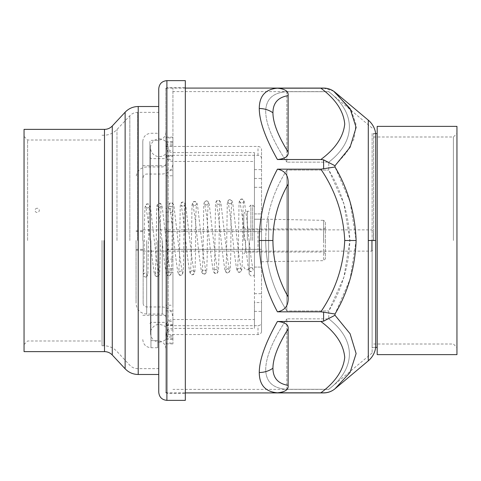 <?xml version="1.0" encoding="UTF-8"?>
<svg xmlns="http://www.w3.org/2000/svg" width="481" height="481" viewBox="0 0 481 481"><rect width="100%" height="100%" fill="white"/><g stroke="black" fill="none" stroke-linecap="round" stroke-linejoin="round"><path stroke-width="0.36" stroke-dasharray="2.4 1.8" d="M185.329 400.36L185.329 80.64M185.329 240.5L185.329 393.272L185.329 240.5M165.837 240.5L165.837 392.207L165.837 240.5M142.797 240.5L142.797 141.426L142.797 240.5M149.886 240.5L149.886 141.426L149.886 240.5M158.748 392.207L158.748 88.793M159.349 138.877A8.862 8.862 0 0 1 168.212 147.739A8.862 8.862 0 0 1 159.349 156.602A8.862 8.862 0 0 1 150.487 147.739A8.862 8.862 0 0 1 159.349 138.877M136.063 240.5L136.063 303.415L136.063 240.5M172.926 240.5L172.926 88.083L172.926 240.5M143.152 240.5L143.152 303.415L143.152 240.5M371.777 240.5L371.777 251.136L371.777 240.5M373.551 240.5L373.551 231.638L373.551 240.5M261.538 302.531L261.538 149.537L261.538 331.463L261.538 302.531L254.449 302.531L254.449 319.522L172.926 319.522C168.615 319.895 166.252 321.945 165.837 325.685L257.996 325.685C260.149 325.499 261.333 324.471 261.538 322.601M261.538 158.399C261.333 156.529 260.149 155.501 257.996 155.315L165.837 155.315C166.252 159.055 168.615 161.105 172.926 161.478L254.449 161.478L254.449 302.531M261.538 331.463C261.333 333.333 260.149 334.361 257.996 334.548L165.837 334.548C166.252 330.808 168.615 328.751 172.926 328.385L254.449 328.385L254.449 231.638L261.538 231.638L165.837 231.638L254.449 231.638L254.449 187.331L261.538 187.331M254.449 187.331L254.449 152.615L172.926 152.615C168.615 152.249 166.252 150.192 165.837 146.452L257.996 146.452C260.149 146.639 261.333 147.667 261.538 149.537M172.926 249.362L261.538 249.362L165.837 249.362L172.926 249.362L172.926 231.638M254.449 293.669L261.538 293.669M325.342 222.114L325.342 240.5L325.342 222.114L323.605 220.34L323.605 240.5L323.605 220.34L268.626 219.234L268.626 240.5L268.626 219.234L254.449 219.234L254.449 274.176L254.449 206.824L254.449 261.766L254.449 219.234L261.538 219.234L261.538 261.766L261.538 219.234M165.837 231.638L165.837 249.362M165.837 334.548L165.837 325.685M165.837 155.315L165.837 146.452M254.449 319.522L254.449 328.385M254.449 152.615L254.449 161.478M165.837 88.083L165.837 392.917L165.837 88.083L185.329 88.083M172.926 259.169L165.837 259.169L165.837 272.27L172.926 272.27L172.926 231.535C168.368 231.95 166.005 230.79 165.837 228.06L165.837 221.831L172.926 221.831L172.926 208.73L165.837 208.73L165.837 137.115L165.837 137.909L172.926 137.909L172.926 160.149C168.368 159.271 166.005 157.9 165.837 156.03L165.837 156.578L172.926 156.578L172.926 175.763L165.837 175.763L165.837 305.237L172.926 305.237L172.926 320.851C168.368 321.729 166.005 323.1 165.837 324.97L165.837 324.422L172.926 324.422M165.837 221.831L165.837 208.73M165.837 272.27L165.837 338.864L165.837 337.007L172.926 337.007L172.926 338.864L172.926 272.27M172.926 175.763L172.926 305.237M165.837 156.578L165.837 175.763M165.837 143.993L172.926 144.078L172.926 137.909M172.926 320.851L172.926 329.81C168.368 330.279 166.005 332.81 165.837 337.409L165.837 343.091L172.926 343.091L172.926 343.885L172.926 337.007M165.837 343.091L165.837 337.007M165.837 305.237L165.837 324.422M172.926 208.73L172.926 143.993M172.926 231.535L172.926 221.831M172.926 249.465C168.368 249.05 166.005 250.21 165.837 252.94L165.837 228.06M165.837 259.169L165.837 252.94M172.926 160.149L172.926 156.578M165.837 137.909L165.837 143.591C166.005 148.19 168.368 150.721 172.926 151.19M165.837 143.591L165.837 156.03M165.837 337.409L165.837 324.97M172.926 329.81L172.926 343.091M249.134 240.5L249.134 274.176L249.134 240.5M254.449 240.5L254.449 261.766L254.449 240.5M268.626 240.5L268.626 261.766L268.626 240.5M325.342 240.5L325.342 258.886L325.342 240.5M243.819 240.5L243.819 214.803L243.819 240.5M286.832 170.052C272.895 192.081 265.855 215.56 265.71 240.5C265.855 215.56 272.895 192.081 286.832 170.052L328.763 170.052L286.832 170.052L286.832 310.948C272.895 288.919 265.855 265.44 265.71 240.5C265.855 265.44 272.895 288.919 286.832 310.948L328.763 310.948L286.832 310.948L286.832 170.052M328.763 170.052L328.763 162.145L286.832 162.145L328.763 162.145L328.763 170.052L343.927 203.944L349.885 240.5L343.927 277.056L328.763 310.948L328.763 318.855L286.832 318.855L328.763 318.855L328.763 310.948C341.937 289.219 348.978 265.734 349.885 240.5C348.978 215.266 341.937 191.781 328.763 170.052M265.71 111.574C265.855 124.146 272.895 141.005 286.832 162.145C272.895 141.005 265.855 124.146 265.71 111.574C265.855 99.206 272.895 92.58 286.832 91.697C272.895 92.58 265.855 99.206 265.71 111.574M328.763 91.697L286.832 91.697L328.763 91.697C356.253 112.861 356.253 140.975 328.763 162.145C356.253 140.975 356.253 112.861 328.763 91.697M265.71 369.426C265.855 356.854 272.895 339.995 286.832 318.855C272.895 339.995 265.855 356.854 265.71 369.426C265.855 381.794 272.895 388.42 286.832 389.303C272.895 388.42 265.855 381.794 265.71 369.426M328.763 389.303L286.832 389.303L328.763 389.303C356.253 368.139 356.253 340.025 328.763 318.855C356.253 340.025 356.253 368.139 328.763 389.303M372.132 240.5L372.132 352.982L372.132 240.5M372.132 133.453L372.132 347.547L372.132 133.453L375.679 133.453L375.679 347.547L372.132 347.547M286.832 91.697L286.832 162.145L286.832 91.697M286.832 389.303L286.832 318.855L286.832 389.303M368.296 120.166L368.296 240.5M323.605 88.083L333.652 91.21M351.244 110.486L355.934 124.086L354.196 138.456L346.609 152.543L334.998 165.747L323.605 159.842L323.605 168.807L334.998 166.985L350.09 201.864L356.12 240.5L350.09 279.142L334.998 314.015L323.605 312.175L323.605 321.134L334.998 315.253L350.09 333.754L356.12 353.559L350.09 372.39L334.998 388.768C331.734 391.462 327.94 392.815 323.605 392.833L323.605 392.917M323.605 321.134L320.851 321.482L277.435 321.482C265.416 342.803 259.355 359.806 259.265 372.498C259.355 385.028 265.416 391.805 277.435 392.815L323.605 392.833M323.605 168.807L320.851 169.168L277.435 169.168C265.416 191.498 259.355 215.278 259.265 240.5C259.355 265.722 265.416 289.502 277.435 311.832L320.851 311.832L323.605 312.175M323.605 88.167L277.435 88.185C265.416 89.195 259.355 95.972 259.265 108.502C259.355 121.194 265.416 138.197 277.435 159.518L320.851 159.518L323.605 159.842M259.265 372.498A21.266 18.416 -0 0 0 272.931 368.187C272.998 378.018 278.06 383.736 288.125 385.353C288.726 389.574 285.167 392.063 277.435 392.815M288.125 385.353L288.125 328.95C288.726 324.723 285.167 322.234 277.435 321.482M259.265 240.5L272.931 240.5C272.998 260.251 278.06 279.052 288.125 296.903C288.726 305.351 285.167 310.329 277.435 311.832M288.125 296.903L288.125 184.097C288.726 175.649 285.167 170.671 277.435 169.168M259.265 108.502A21.266 18.416 -0 0 1 272.931 112.813C272.998 122.733 278.06 135.81 288.125 152.05C288.726 156.277 285.167 158.766 277.435 159.518M288.125 152.05L288.125 95.647C288.726 91.426 285.167 88.937 277.435 88.185M250.998 267.43C248.334 268.987 248.406 270.406 251.22 271.681C253.884 270.124 253.812 268.705 250.998 267.43L252.765 268.356L250.98 257.317L246.669 218.14L244.57 202.922C243.873 200.054 242.881 198.761 241.594 199.056L241.594 199.056C244.408 200.33 244.48 201.749 241.811 203.307L241.811 203.307C239.003 202.032 238.925 200.613 241.594 199.056C240.133 199.05 239.273 200.439 239.027 203.235L238.239 257.203L237.578 269.138L239.237 268.037C236.574 269.588 236.646 271.007 239.46 272.282L239.46 272.282C242.123 270.725 242.051 269.312 239.237 268.037L241.005 268.957L239.123 257.155L232.816 203.553C232.281 200.799 231.289 199.507 229.834 199.663L229.834 199.663C232.648 200.938 232.72 202.351 230.05 203.908L230.05 203.908C227.242 202.633 227.164 201.22 229.834 199.663C228.373 199.651 227.513 201.046 227.266 203.836L226.479 257.804L225.817 269.739L227.477 268.638C224.813 270.196 224.886 271.609 227.699 272.889L227.699 272.889C230.363 271.332 230.291 269.913 227.477 268.638L229.245 269.564L227.363 257.762L221.056 204.154C220.52 201.407 219.528 200.108 218.073 200.264L218.073 200.264C220.887 201.539 220.959 202.958 218.29 204.515L218.29 204.515C215.482 203.241 215.404 201.822 218.073 200.264C216.612 200.258 215.753 201.647 215.506 204.437L214.718 258.411L214.057 270.34L215.716 269.24C213.053 270.797 213.125 272.216 215.933 273.491L215.939 273.491C218.602 271.933 218.53 270.52 215.716 269.24L217.484 270.166L215.602 258.363L209.295 204.756C208.76 202.008 207.768 200.709 206.313 200.872L206.313 200.872C209.127 202.146 209.199 203.559 206.529 205.116L206.529 205.116C203.722 203.842 203.643 202.423 206.313 200.872C204.852 200.86 203.992 202.254 203.746 205.044L202.958 259.012L202.297 270.947L203.956 269.847C201.292 271.404 201.365 272.817 204.172 274.092L204.178 274.092C206.842 272.535 206.77 271.122 203.956 269.847L205.724 270.773L203.842 258.97L197.535 205.363C197 202.609 196.007 201.317 194.552 201.473L194.552 201.473C197.36 202.748 197.438 204.166 194.769 205.718L194.769 205.718C191.961 204.443 191.883 203.03 194.552 201.473C193.091 201.467 192.232 202.856 191.985 205.646L191.197 259.62L190.536 271.549L192.196 270.448C189.532 272.005 189.604 273.424 192.412 274.699L192.418 274.699C193.723 274.855 194.577 273.473 194.979 270.55L195.508 255.201L195.785 215.783L196.428 204.617L194.769 205.718L193.007 204.798L194.793 215.837L199.098 255.014L201.196 270.232C201.9 273.1 202.892 274.386 204.172 274.092C205.483 274.254 206.337 272.871 206.74 269.943L207.269 254.593L207.545 215.181L208.189 204.016L206.529 205.116L204.768 204.191L206.553 215.229L210.858 254.413L212.957 269.625C213.66 272.499 214.652 273.785 215.933 273.491C217.244 273.653 218.097 272.27 218.5 269.342L219.029 253.992L219.306 214.574L219.949 203.415L218.29 204.515L216.528 203.589L218.314 214.628L222.619 253.806L224.717 269.023C225.421 271.891 226.413 273.178 227.693 272.889C229.004 273.046 229.858 271.663 230.261 268.741L230.79 253.391L231.066 213.973L231.71 202.808L230.05 203.908L228.289 202.982L230.074 214.021L234.379 253.204L236.478 268.416C237.181 271.29 238.173 272.577 239.454 272.282C240.765 272.444 241.618 271.062 242.021 268.133L242.55 252.784L242.827 213.366L243.47 202.206L241.811 203.307L240.049 202.381L241.925 214.183L248.238 267.791C248.767 270.538 249.765 271.837 251.214 271.681L251.22 271.681M145.154 272.865L145.154 272.865C142.49 274.423 142.562 275.835 145.37 277.11L145.37 277.11C148.04 275.559 147.968 274.14 145.154 272.865L143.494 273.966L144.138 262.8L144.414 223.388L144.943 208.039C145.346 205.11 146.2 203.728 147.511 203.89L147.511 203.89C150.319 205.165 150.397 206.577 147.727 208.135L147.727 208.135C144.919 206.86 144.841 205.441 147.511 203.89C148.966 203.728 149.958 205.026 150.493 207.774L156.8 261.381L158.682 273.184L156.914 272.258C154.251 273.815 154.323 275.234 157.131 276.509L157.131 276.509C159.8 274.952 159.728 273.539 156.914 272.258L155.255 273.364L155.916 261.43L156.704 207.455C156.95 204.665 157.81 203.277 159.271 203.283L159.271 203.283C162.079 204.557 162.157 205.976 159.488 207.533L159.488 207.533C156.68 206.259 156.602 204.84 159.271 203.283C160.726 203.126 161.718 204.425 162.253 207.173L168.56 260.78L170.442 272.583L168.675 271.657C166.011 273.214 166.083 274.627 168.891 275.908L168.891 275.908C171.561 274.35 171.489 272.931 168.675 271.657L167.015 272.757L167.677 260.828L168.464 206.854C168.711 204.064 169.571 202.669 171.032 202.681L171.032 202.681C173.839 203.956 173.918 205.369 171.248 206.926L171.248 206.926C168.44 205.652 168.362 204.239 171.032 202.681C172.487 202.525 173.479 203.818 174.014 206.571L180.321 260.179L182.203 271.975L180.435 271.056C177.772 272.613 177.844 274.026 180.652 275.3L180.658 275.3C183.321 273.743 183.249 272.33 180.435 271.056L178.776 272.156L179.437 260.221L180.225 206.253C180.471 203.457 181.331 202.068 182.792 202.074L182.792 202.074C185.6 203.349 185.678 204.768 183.008 206.325L183.008 206.325C180.201 205.05 180.122 203.631 182.792 202.074C184.247 201.918 185.239 203.216 185.774 205.964L192.081 259.572L193.963 271.374L192.196 270.448C195.009 271.723 195.082 273.142 192.412 274.699C191.131 274.994 190.139 273.701 189.436 270.833L187.337 255.621L183.033 216.438L181.247 205.399L183.008 206.325L184.668 205.225L184.025 216.384L183.748 255.802L183.219 271.152C182.816 274.08 181.962 275.463 180.658 275.3C179.371 275.595 178.379 274.308 177.675 271.434L175.577 256.223L171.272 217.039L169.486 206L171.248 206.926L172.907 205.826L172.264 216.991L171.988 256.409L171.458 271.759C171.056 274.681 170.202 276.064 168.891 275.908C167.61 276.196 166.618 274.91 165.915 272.042L163.817 256.824L159.512 217.646L157.726 206.608L159.488 207.533L161.147 206.433L160.504 217.592L160.227 257.01L159.698 272.36C159.295 275.288 158.441 276.671 157.131 276.509C155.85 276.803 154.858 275.517 154.154 272.643L152.056 257.431L147.751 218.248L145.965 207.209L147.727 208.135L149.387 207.034L148.725 218.969L147.944 272.937C147.691 275.727 146.837 277.122 145.37 277.11M377.194 354.635L377.194 126.365M377.194 240.5L377.194 347.372L377.194 240.5M456.95 354.635L456.95 126.365M373.653 240.5L373.653 133.628L373.653 240.5M456.95 240.5L456.95 133.453L456.95 240.5M453.403 240.5L453.403 136.995L453.403 240.5M158.748 240.5L158.748 374.489M102.032 240.5L102.032 345.773L102.032 240.5M24.05 351.623L24.05 129.377M24.05 240.5L24.05 136.466L24.05 240.5M27.597 240.5L27.597 140.007L27.597 240.5M37.163 208.243A2.128 2.128 0 0 0 35.323 211.436A2.128 2.128 0 0 0 39.009 211.436A2.128 2.128 0 0 0 37.163 208.243M150.95 240.5L150.95 347.727L150.95 240.5M166.901 400.36L166.901 80.64M157.684 240.5L157.684 347.727L157.684 240.5M146.693 240.5L146.693 314.051L146.693 240.5M162.289 240.5L162.289 314.051L162.289 240.5M254.449 267.087L261.538 267.087L254.449 267.087M254.449 213.913L261.538 213.913L254.449 213.913M254.449 178.469L261.538 178.469M254.449 169.607L261.538 169.607M254.449 311.393L261.538 311.393M257.996 231.638L257.996 249.362M257.996 334.548L257.996 325.685M257.996 155.315L257.996 146.452M172.926 319.522L172.926 328.385M172.926 152.615L172.926 161.478M165.837 212.211L172.926 212.211M165.837 268.789L172.926 268.789M165.837 170.118L172.926 170.118M165.837 141.835L172.926 141.835M165.837 339.165L172.926 339.165M165.837 310.882L172.926 310.882M250.908 240.5L250.908 205.056L250.908 240.5M252.681 240.5L252.681 205.056L252.681 240.5M323.605 240.5L323.605 260.66L323.605 240.5M323.569 240.5L323.569 228.98L323.569 240.5M245.587 240.5L245.587 252.02L245.587 240.5M247.36 240.5L247.36 211.255L247.36 240.5M320.851 321.482C335.473 332.287 343.434 344.143 344.727 357.058C343.518 370.039 335.558 381.962 320.851 392.815M334.998 314.015L334.998 315.253M320.851 169.168C335.443 190.735 343.404 214.406 344.727 240.181C343.548 266.197 335.588 290.079 320.851 311.832M334.998 165.747L334.998 166.985M320.851 88.185C335.413 98.948 343.374 110.762 344.727 123.629C343.572 136.658 335.618 148.623 320.851 159.518M272.931 368.187C272.998 358.267 278.06 345.19 288.125 328.95M272.931 240.5C272.998 220.749 278.06 201.948 288.125 184.097M272.931 112.813C272.998 102.982 278.06 97.264 288.125 95.647M137.608 240.5L137.608 112.362L137.608 240.5M104.497 351.623L104.497 129.377M112.277 355.008L112.277 125.992M129.828 240.5L129.828 115.741L129.828 240.5M116.973 240.5L116.973 129.533L116.973 240.5M103.878 240.5L103.878 345.773L103.878 240.5M125.132 368.795L125.132 112.205M138.221 374.489L138.221 106.511M142.797 315.289L165.837 315.289M142.797 165.711L165.837 165.711M149.886 323.442L150.95 322.378L165.837 322.378M149.886 157.558L150.95 158.622L165.837 158.622M165.837 392.207L166.901 393.272L185.329 393.272M165.837 88.793L166.901 87.728L185.329 87.728M165.837 132.209C165.35 137.163 162.632 139.881 157.684 140.362L150.95 140.362L149.886 141.426M165.837 348.791C165.35 343.837 162.632 341.119 157.684 340.638L150.95 340.638L149.886 339.574M142.797 141.426C143.278 136.478 145.996 133.76 150.95 133.273L157.684 133.273L158.748 132.209M142.797 339.574C143.278 344.522 145.996 347.24 150.95 347.727L157.684 347.727L158.748 348.791M159.349 342.123C164.73 341.6 167.683 338.648 168.212 333.261L168.212 147.739L168.212 333.261C168.079 329.756 166.492 327.14 163.444 325.403L159.782 324.41C158.556 324.14 153.631 324.561 151.028 330.207L150.487 333.261C151.01 338.648 153.968 341.6 159.349 342.123M150.487 147.739L150.487 333.261L150.487 147.739M165.837 317.598C165.62 315.446 164.442 314.267 162.289 314.051L146.693 314.051C140.236 313.42 136.694 309.872 136.063 303.415M165.837 163.402C165.62 165.554 164.442 166.733 162.289 166.949L146.693 166.949C140.236 167.58 136.694 171.128 136.063 177.585M165.837 335.317L172.926 335.317M165.837 145.683L172.926 145.683M143.152 303.415C143.362 305.567 144.547 306.746 146.693 306.962L162.289 306.962C168.747 307.593 172.294 311.141 172.926 317.598M143.152 177.585C143.362 175.433 144.547 174.254 146.693 174.038L162.289 174.038C168.747 173.407 172.294 169.859 172.926 163.402M136.063 250.246L143.152 250.246M136.063 230.754L143.152 230.754M136.063 249.362L143.152 249.362M136.063 231.638L143.152 231.638M143.152 251.136L371.777 251.136L373.551 249.362M143.152 229.864L371.777 229.864L373.551 231.638M261.538 261.766L323.605 260.66L325.342 258.886M165.837 392.917L185.329 392.917M172.926 338.864L165.837 338.864M165.837 144.078L172.926 144.078M172.926 137.115L165.837 137.115M172.926 343.885L165.837 343.885M165.837 336.922L172.926 336.922M172.926 142.135L165.837 142.135M172.926 155.736L165.837 155.736M172.926 325.264L165.837 325.264M254.449 206.824L252.681 205.056L250.908 205.056L249.134 206.824M254.449 274.176C253.968 275.601 253.373 276.196 252.681 275.944L250.908 275.944L249.134 274.176M243.819 227.206L245.587 228.98L323.569 228.98C324.266 229.227 324.855 228.637 325.342 227.206M243.819 253.794L245.587 252.02L323.569 252.02L325.342 253.794M249.134 211.255L247.36 211.255C245.214 211.472 244.029 212.65 243.819 214.803M249.134 269.745L247.36 269.745C245.214 269.528 244.029 268.35 243.819 266.197M372.132 128.018L328.763 91.624L172.926 91.624M372.132 352.982L328.763 389.376L172.926 389.376M373.653 347.372L375.679 347.372M373.653 133.628L375.679 133.628M373.653 344.005L453.403 344.005L456.95 347.547M373.653 136.995L453.403 136.995L456.95 133.453M102.032 345.773L103.878 345.773C109.031 345.863 113.396 347.757 116.973 351.467L129.828 365.259C131.956 367.46 134.548 368.59 137.608 368.638L158.748 368.638M102.032 135.227L103.878 135.227C109.031 135.137 113.396 133.243 116.973 129.533L129.828 115.741C131.956 113.54 134.548 112.41 137.608 112.362L158.748 112.362M24.05 344.534L27.597 340.993L102.032 340.993M24.05 136.466L27.597 140.007L102.032 140.007"/><path stroke-width="0.72" d="M166.901 400.36L166.901 80.64L185.329 80.64L185.329 400.36L166.901 400.36C161.947 399.879 159.229 397.162 158.748 392.207L158.748 240.5L158.748 374.489L138.221 374.489C133.075 374.398 128.71 372.504 125.132 368.795L125.132 112.205L112.277 125.992L112.277 355.008C110.149 352.801 107.558 351.677 104.497 351.623L104.497 129.377L24.05 129.377L24.05 351.623L104.497 351.623M166.901 80.64C161.947 81.121 159.229 83.838 158.748 88.793L158.748 240.5M375.679 240.5L368.296 240.5L368.296 360.834C372.39 357.311 374.849 352.886 375.679 347.547L375.679 133.453A21.266 21.266 0 0 0 368.296 120.166L334.998 92.226C331.734 89.538 327.94 88.185 323.605 88.167L323.605 88.083C327.886 88.125 331.686 89.508 334.998 92.226L351.244 110.486M368.296 240.5L368.296 120.166M333.652 91.21L350.09 108.61L356.12 127.441L350.09 147.246L334.998 165.747L323.605 159.866L320.851 159.518L277.435 159.518C265.416 138.197 259.355 121.194 259.265 108.502C259.355 95.972 265.416 89.195 277.435 88.185L323.605 88.167M320.851 169.168L334.998 166.985C348.076 189.021 355.116 213.528 356.12 240.5L344.727 240.5C343.476 214.604 335.516 190.825 320.851 169.168L277.435 169.168C265.416 191.498 259.355 215.278 259.265 240.5C259.355 265.722 265.416 289.502 277.435 311.832L320.851 311.832C335.516 290.175 343.476 266.396 344.727 240.5M368.296 360.834L334.998 388.774C331.686 391.492 327.886 392.875 323.605 392.917L323.605 392.833C327.934 392.821 331.728 391.462 334.998 388.768L350.09 372.39L356.12 353.559L350.09 333.748L334.998 315.253L323.605 321.158L323.605 312.181L334.998 314.015C348.076 291.979 355.116 267.472 356.12 240.5M323.605 312.181L320.851 311.832M323.605 392.833L277.435 392.815C285.167 392.063 288.726 389.574 288.125 385.353L288.125 328.95C288.726 324.723 285.167 322.234 277.435 321.482L320.851 321.482L323.605 321.158M288.125 328.95C278.06 345.19 272.998 358.267 272.931 368.187A21.266 18.416 180 0 1 259.265 372.498C259.355 359.806 265.416 342.803 277.435 321.482M259.265 372.498C259.355 385.028 265.416 391.805 277.435 392.815M259.265 108.502A21.266 18.416 180 0 1 272.931 112.813C272.998 102.982 278.06 97.264 288.125 95.647C288.726 91.426 285.167 88.937 277.435 88.185M288.125 95.647L288.125 152.05C288.726 156.277 285.167 158.766 277.435 159.518M259.265 240.5L272.931 240.5C272.998 220.749 278.06 201.948 288.125 184.097C288.726 175.649 285.167 170.671 277.435 169.168M288.125 184.097L288.125 296.903C288.726 305.351 285.167 310.329 277.435 311.832M377.194 126.365L377.194 354.635L456.95 354.635L456.95 126.365L377.194 126.365M320.851 159.518C335.473 148.713 343.434 136.857 344.727 123.942C343.518 110.961 335.558 99.038 320.851 88.185M334.998 166.985L334.998 165.747M323.605 168.819L323.605 159.866M334.998 315.253L334.998 314.015M320.851 392.815C335.413 382.052 343.374 370.238 344.727 357.371C343.572 344.342 335.618 332.377 320.851 321.482M272.931 368.187C272.998 378.018 278.06 383.736 288.125 385.353M272.931 112.813C272.998 122.733 278.06 135.81 288.125 152.05M272.931 240.5C272.998 260.251 278.06 279.052 288.125 296.903M158.748 106.511L138.221 106.511L138.221 374.489M323.605 88.083L185.329 88.083M323.605 392.917L185.329 392.917M375.679 347.372L377.194 347.372M375.679 133.628L377.194 133.628M112.277 125.992C110.149 128.199 107.558 129.323 104.497 129.377M112.277 355.008L125.132 368.795M138.221 106.511C133.075 106.602 128.71 108.496 125.132 112.205"/></g></svg>
